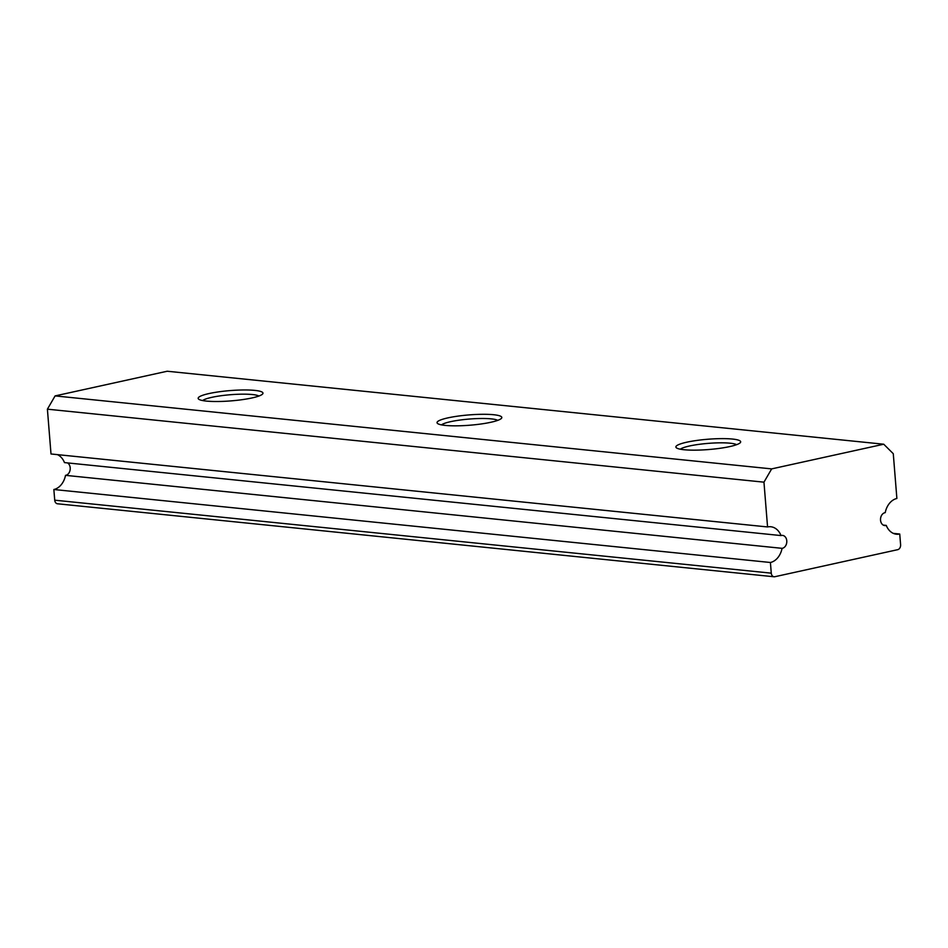 <?xml version="1.0" encoding="UTF-8"?>
<svg xmlns="http://www.w3.org/2000/svg" width="948" height="948" viewBox="0 0 948 948"><rect width="100%" height="100%" fill="white"/><g stroke="black" fill="none" stroke-linecap="round" stroke-linejoin="round"><path stroke-width="1.42" d="M767.56 526.946L763.958 482.165L47.4 409.181L51.002 453.974L767.56 526.946A18.059 13.497 -84.2 0 1 770.819 526.756A18.059 13.497 -84.2 0 1 781.045 535.573A6.506 4.858 -84.2 0 1 782.574 535.407A6.506 4.858 -84.2 0 1 786.769 540.81A6.506 4.858 -84.2 0 1 782.076 548.335L65.519 475.351A18.059 13.497 -84.2 0 1 53.858 489.512L770.416 562.496L771.269 573.161A4.337 3.235 95.8 0 0 774.066 576.763A4.337 3.235 95.8 0 0 774.848 576.716L897.709 549.674A4.337 3.235 95.8 0 0 900.6 544.697L899.747 534.032L893.324 533.38M67.486 462.897A6.506 4.858 -84.2 0 1 70.211 467.826A6.506 4.858 -84.2 0 1 65.519 475.351M680.368 449.21A28.89 4.586 175.4 0 1 701.176 444.079A28.89 4.586 175.4 0 1 730.114 443.202A28.89 4.586 175.4 0 1 736.596 444.683M732.52 439.054A32.505 5.167 175.4 0 1 740.317 442.645A32.505 5.167 175.4 0 1 717.482 448.629A32.505 5.167 175.4 0 1 684.029 449.731A32.505 5.167 175.4 0 1 676.362 447.788A32.505 5.167 175.4 0 1 694.185 440.832A32.505 5.167 175.4 0 1 732.52 439.054M493.671 414.726A32.505 5.167 175.4 0 1 501.468 418.317A32.505 5.167 175.4 0 1 478.633 424.313A32.505 5.167 175.4 0 1 445.181 425.403A32.505 5.167 175.4 0 1 437.514 423.46A32.505 5.167 175.4 0 1 455.336 416.504A32.505 5.167 175.4 0 1 493.671 414.726M441.519 424.882A28.89 4.586 175.4 0 1 462.328 419.751A28.89 4.586 175.4 0 1 491.265 418.874A28.89 4.586 175.4 0 1 497.747 420.367M254.822 390.398A32.505 5.167 175.4 0 1 262.62 393.989A32.505 5.167 175.4 0 1 239.785 399.985A32.505 5.167 175.4 0 1 206.32 401.075A32.505 5.167 175.4 0 1 198.653 399.144A32.505 5.167 175.4 0 1 216.488 392.176A32.505 5.167 175.4 0 1 254.822 390.398M202.671 400.554A28.89 4.586 175.4 0 1 223.467 395.423A28.89 4.586 175.4 0 1 252.417 394.546A28.89 4.586 175.4 0 1 258.887 396.039M774.066 576.763L57.52 503.779A4.337 3.235 -84.2 0 1 54.723 500.177L53.858 489.512M763.958 482.165L771.66 468.893L883.737 444.221L893.277 453.701L896.879 498.482A18.059 13.497 -84.2 0 0 885.231 512.643A6.506 4.858 -84.2 0 0 880.514 519.149A6.506 4.858 -84.2 0 0 884.721 525.571A6.506 4.858 -84.2 0 0 886.25 525.405L883.252 525.097M883.737 444.221L167.192 371.237L55.102 395.909L771.66 468.893M47.4 409.181L55.102 395.909M899.747 534.032A18.059 13.497 -84.2 0 1 896.488 534.222A18.059 13.497 -84.2 0 1 886.25 525.405M782.076 548.335A18.059 13.497 -84.2 0 1 770.416 562.496M57.413 454.625A18.059 13.497 -84.2 0 1 64.488 462.6L781.045 535.573M54.723 500.177L771.269 573.161"/></g></svg>
